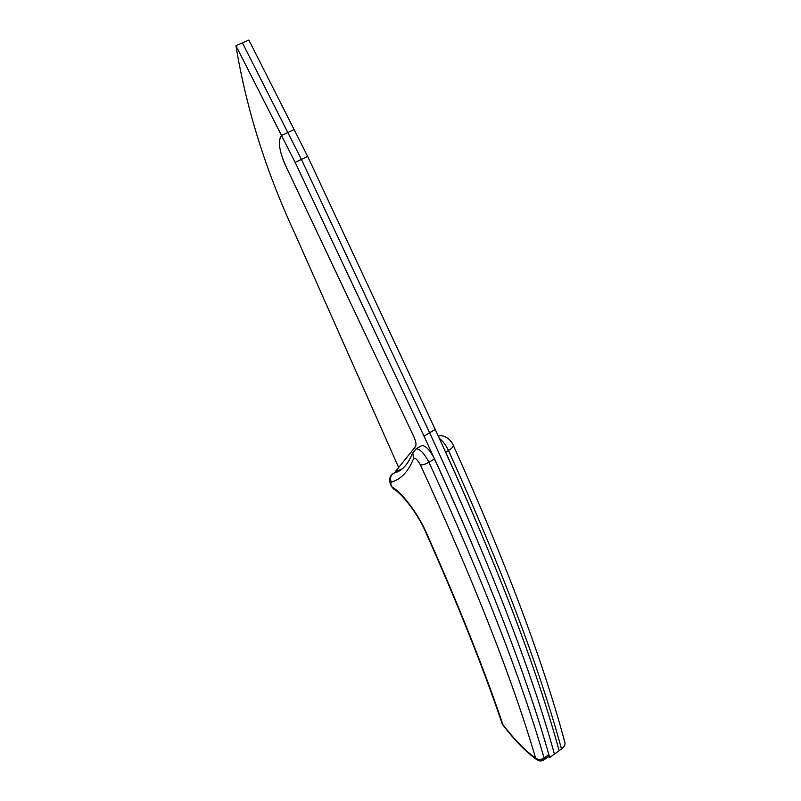 <?xml version="1.0" encoding="UTF-8"?>
<svg xmlns="http://www.w3.org/2000/svg" width="801" height="801" viewBox="0 0 801 801"><rect width="100%" height="100%" fill="white"/><g stroke="black" fill="none" stroke-linecap="round" stroke-linejoin="round"><path stroke-width="1.2" d="M548.305 756.695L549.696 757.566C525.856 672.52 483.954 565.366 423.979 436.114L295.168 162.403L281.511 135.489C277.817 140.265 278.968 149.867 284.976 164.295L413.676 436.355C415.979 441.461 416.56 444.905 415.439 446.708L395.744 471.118L396.064 471.839M549.696 757.566L561.481 748.965C564.184 746.902 565.346 744.84 564.955 742.767L564.905 742.567M295.168 162.403L307.644 156.385L435.223 429.436C494.618 558.427 535.919 665.501 559.128 750.677C537.371 670.918 499.564 571.403 445.716 452.144L448.49 450.472C451.954 448.31 453.556 446.578 453.286 445.276L453.236 445.166M235.945 45.707L248.881 40.05L294.087 129.552L281.511 135.489L235.945 45.707C246.207 108.265 265.702 170.563 294.438 232.6L398.668 467.494L415.439 446.708C416.56 444.905 415.979 441.461 413.676 436.355L286.788 168.12C279.299 152.06 277.536 141.176 281.511 135.489L294.087 129.552L307.644 156.385M542.497 759.428L537.181 759.949L535.619 758.096C525.296 750.787 514.402 739.633 502.928 724.655L502.948 725.055C514.572 740.304 525.897 751.879 536.91 759.759M544.029 759.809L548.735 756.374L548.845 754.602L544.089 758.056L543.989 759.839C541.776 761.27 539.514 761.31 537.181 759.949M421.406 445.736L421.696 445.566C425.541 445.446 429.827 449.882 434.573 458.863L428.966 462.247C482.953 580.304 521.331 678.918 544.089 758.056C540.965 759.959 538.142 759.969 535.619 758.096C512.58 679.568 474.162 581.826 420.375 464.88C422.507 465.131 425.371 464.26 428.966 462.247C424.21 453.246 419.934 448.79 416.13 448.88L415.839 449.051M425.802 531.514C458.402 604.595 484.114 668.975 502.928 724.655L501.967 723.203C483.223 667.794 457.611 603.674 425.131 530.863L425.802 531.514C417.651 513.111 402.022 492.635 391.959 486.878L391.329 486.227M434.573 458.863C488.29 576.82 526.377 675.393 548.845 754.602M425.131 530.873C417.661 513.661 402.062 493.766 394.132 489.331L391.819 486.577C390.718 484.024 390.568 482.532 391.379 482.102C401.031 479.328 408.42 471.519 413.536 458.693C415.108 457.441 417.391 459.504 420.375 464.88M398.267 470.517L401.932 469.026M242.433 42.874L301.416 159.389L429.616 432.77C489.301 561.891 530.903 669.005 554.422 754.111M423.979 436.114L435.223 429.436M439.389 438.397C442.863 441.041 445.887 445.066 448.49 450.472C502.197 569.681 539.864 669.175 561.481 748.965M391.819 486.577L391.228 486.057C388.635 480.29 389.336 476.104 393.301 473.501L393.081 473.631M391.379 482.102C389.777 478.557 390.467 475.674 393.431 473.441L398.498 470.377M413.536 458.693L412.775 452.715M401.691 469.216L393.431 473.441L398.638 470.327M438.367 436.195C445.066 433.942 451.984 441.371 453.286 445.276C506.452 563.734 543.669 662.898 564.955 742.767M502.007 723.333L502.918 725.025M391.389 486.417L393.631 489.031M421.696 445.566L416.13 448.88L412.615 453.116C408.48 463.348 403.143 469.716 396.605 472.21L401.842 469.076"/></g></svg>
